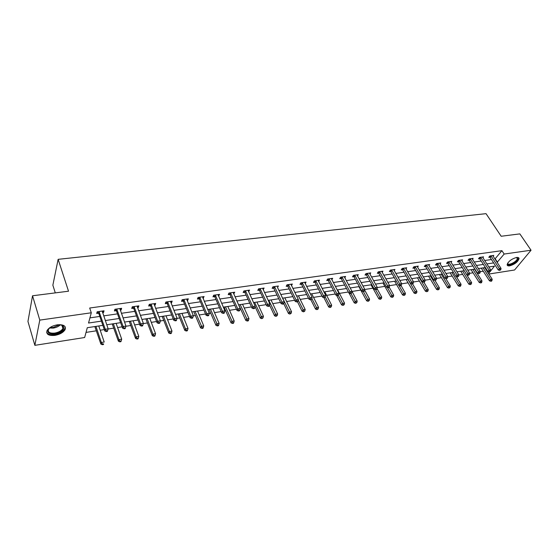 <?xml version="1.0" encoding="UTF-8"?>
<svg xmlns="http://www.w3.org/2000/svg" width="559" height="559" viewBox="0 0 559 559"><rect width="100%" height="100%" fill="white"/><g stroke="black" fill="none" stroke-linecap="round" stroke-linejoin="round"><path stroke-width="0.84" d="M57.297 324.821C63.635 324.36 66.228 325.974 65.082 329.656C63.265 332.521 59.89 334.429 54.943 335.379C48.521 335.896 45.908 334.268 47.089 330.488C48.954 327.63 52.357 325.736 57.297 324.821M516.565 257.461C518.158 257.266 518.99 257.643 519.066 258.6C517.913 261.912 514.783 264.33 509.675 265.853C508.047 266.07 507.202 265.686 507.132 264.693C508.313 261.381 511.457 258.971 516.565 257.461L517.285 258.635C516.949 261.745 507.558 266.28 507.747 263.24L507.761 263.016M55.285 292.888L52.86 285.188L58.136 259.334L486.037 213.664L501.178 236.254L519.849 233.886L531.05 250.222L514.573 269.997L488.846 274.043M86.023 332.402L96.414 330.802M100.201 330.215L104.302 329.586M108.104 328.999L113.826 328.119M117.6 327.539L122.121 326.84M125.908 326.26L130.862 325.499M134.621 324.919L139.54 324.157M143.321 323.577L147.534 322.927M151.286 322.347L156.583 321.537M160.349 320.957L163.857 320.412M167.588 319.839L173.255 318.965M177.007 318.392L179.837 317.952M183.562 317.379L189.571 316.457M193.302 315.877L195.482 315.542M199.193 314.976L205.537 313.997M209.262 313.424L210.813 313.18M214.509 312.614L221.168 311.587M224.879 311.021L225.836 310.867M229.518 310.301L236.478 309.232M240.167 308.666L240.552 308.603M244.22 308.037L251.466 306.926M258.635 305.822L266.154 304.662M272.764 303.642L280.548 302.447M286.62 301.511L294.656 300.274M300.204 299.414L308.477 298.143M313.529 297.367L322.033 296.053M326.61 295.355L335.33 294.006M339.439 293.377L348.369 292.001M352.03 291.435L360.848 290.079M364.713 289.485L372.993 288.206M377.248 287.557L384.927 286.369M389.553 285.656L396.638 284.566M401.621 283.797L408.147 282.798M413.471 281.974L419.453 281.051M425.113 280.185L430.563 279.346M436.537 278.424L441.477 277.662M447.759 276.698L452.21 276.013M458.785 275L462.761 274.385M469.616 273.33L473.131 272.792M480.258 271.688L483.325 271.22M102.856 325.352L87.288 327.707L84.654 337.517L34.861 345.336L39.787 320.111L91.292 312.781L88.539 323.032L101.403 321.118M39.787 320.111L32.534 295.774L27.95 321.46L34.861 345.336M486.386 270.207L486.77 269.724M494.911 259.027L501.912 250.663L89.685 308.023L91.292 312.781M89.922 317.875L99.802 316.443M103.688 315.877L117.509 313.872M121.38 313.306L134.817 311.356M138.681 310.79L151.755 308.889M155.605 308.33L168.329 306.486M172.165 305.927L184.554 304.124M188.376 303.572L200.429 301.818M204.238 301.266L215.984 299.561M219.778 299.009L231.209 297.346M234.99 296.801L246.128 295.18M249.894 294.635L260.746 293.056M264.498 292.511L275.07 290.973M278.808 290.428L289.115 288.933M292.839 288.388L302.88 286.935M306.591 286.39L316.38 284.971M320.076 284.433L329.621 283.043M333.304 282.512L342.611 281.156M346.273 280.625L355.356 279.304M359.004 278.773L367.864 277.488M371.49 276.964L380.134 275.706M383.754 275.182L392.187 273.952M395.786 273.428L404.017 272.233M407.602 271.716L415.637 270.549M419.201 270.025L427.048 268.886M430.598 268.369L438.256 267.258M441.792 266.748L449.268 265.658M452.79 265.148L460.085 264.086M463.593 263.575L470.72 262.541M474.214 262.031L481.173 261.025M484.653 260.515L491.452 259.53M493.101 256.26L493.786 255.4L489.866 255.959L488.776 257.343L489.838 257.196M482.857 257.741L483.549 256.854L479.566 257.419L478.49 258.817L479.566 258.663M472.439 259.25L473.145 258.335L469.092 258.908L468.023 260.319L469.113 260.159M461.839 260.787L462.552 259.837L458.429 260.424L457.374 261.843L458.485 261.682M451.057 262.346L451.777 261.367L447.584 261.968L446.536 263.394L447.668 263.233M440.08 263.939L440.813 262.933L436.544 263.534L435.51 264.973L436.663 264.805M428.907 265.56L429.654 264.519L425.308 265.134L424.288 266.58L425.462 266.412M417.538 267.216L418.293 266.133L413.87 266.762L412.863 268.215L414.058 268.047M405.96 268.9L406.728 267.775L402.221 268.418L401.229 269.885L402.445 269.711M394.172 270.612L394.947 269.452L390.357 270.102L389.378 271.576L390.622 271.401M382.167 272.359L382.95 271.157L378.282 271.821L377.318 273.302L378.576 273.127M369.932 274.148L370.736 272.89L365.97 273.568L365.027 275.063L366.313 274.881M357.474 275.964L358.284 274.665L353.435 275.349L352.505 276.859L353.819 276.67M344.777 277.823L345.602 276.467L340.655 277.166L339.746 278.682L341.081 278.494M331.836 279.717L332.675 278.305L327.637 279.018L326.742 280.548L328.105 280.352M318.651 281.652L319.496 280.178L314.361 280.904L313.487 282.449L314.871 282.246M305.2 283.63L306.059 282.085L300.819 282.833L299.973 284.377L301.385 284.175M291.463 285.6L292.357 284.035L287.019 284.797L286.187 286.355L287.633 286.145M277.453 287.606L278.382 286.019L272.939 286.795L272.128 288.367L273.603 288.158M263.156 289.653L264.127 288.046L258.572 288.835L257.79 290.421L259.292 290.205M248.573 291.742L249.587 290.114L243.913 290.925L243.151 292.518L244.688 292.294M233.683 293.873L234.745 292.224L228.952 293.049L228.219 294.656L229.784 294.432M218.492 296.046L219.589 294.376L213.678 295.222L212.972 296.836L214.572 296.605M202.973 298.268L204.119 296.577L198.089 297.437L197.411 299.065L199.039 298.834M187.132 300.539L187.67 300.462L188.327 298.82L182.157 299.701L181.514 301.343L183.177 301.105M170.942 302.852L171.564 302.768L172.186 301.119L165.89 302.014L165.275 303.67L166.98 303.425M154.41 305.221L155.109 305.123L155.702 303.46L149.267 304.375L148.687 306.039L150.427 305.794M137.507 307.646L138.297 307.527L138.856 305.857L132.28 306.793L131.735 308.47L133.51 308.212M120.234 310.119L121.114 309.986L121.638 308.302L114.916 309.26L114.406 310.951L116.223 310.692M102.57 312.642L103.548 312.502L104.037 310.804L97.161 311.782L96.686 313.487L98.545 313.222M32.534 295.774L68.519 291.204L58.136 259.334M501.912 250.663L504.162 254.045L531.05 250.222M497.112 262.395L504.162 254.045M105.302 320.545L119.151 318.49M123.029 317.91L136.501 315.912M140.372 315.339L153.473 313.389M157.331 312.823L170.083 310.93M173.926 310.357L186.336 308.519M190.165 307.946L202.246 306.157M206.061 305.591L217.828 303.844M221.63 303.278L233.089 301.581M236.869 301.015L248.028 299.358M251.802 298.799L262.674 297.185M266.433 296.633L277.026 295.061M280.765 294.502L291.085 292.972M294.817 292.42L304.879 290.925M308.589 290.373L318.399 288.919M322.096 288.367L331.655 286.949M335.337 286.404L344.665 285.02M348.327 284.475L357.425 283.127M361.072 282.588L369.946 281.268M373.58 280.73L382.237 279.444M385.857 278.906L394.298 277.655M397.903 277.117L406.141 275.894M409.733 275.363L417.769 274.169M421.346 273.644L429.193 272.478M432.75 271.947L440.415 270.815M443.951 270.283L451.434 269.172M454.963 268.655L462.265 267.565M465.773 267.048L472.907 265.986M476.401 265.469L483.367 264.435M486.847 263.918L493.653 262.912M490.55 271.038L494.47 266.14L488.832 266.992M485.352 267.523L478.378 268.579M474.884 269.103L467.743 270.186M464.236 270.717L456.92 271.821M453.391 272.352L445.907 273.484M442.365 274.022L434.692 275.182M431.136 275.72L423.275 276.908M419.704 277.446L411.655 278.661M408.063 279.207L399.811 280.457M396.205 281.002L387.75 282.281M384.131 282.826L375.466 284.133M371.826 284.685L362.945 286.026M359.29 286.578L350.186 287.955M346.517 288.514L337.182 289.925M333.492 290.484L323.92 291.931M320.216 292.49L310.399 293.971M306.681 294.537L296.605 296.06M292.874 296.626L282.533 298.185M278.787 298.751L268.18 300.358M264.414 300.924L253.527 302.573M249.747 303.146L238.574 304.83M234.78 305.403L223.307 307.143M219.498 307.716L207.717 309.497M203.895 310.077L191.786 311.908M187.957 312.488L175.519 314.368M171.669 314.948L158.896 316.883M155.032 317.463L141.895 319.448M138.024 320.034L124.524 322.075M120.632 322.662L106.755 324.765M488.538 273.554L489.824 271.94M495.316 258.971L497.517 262.339M290.932 284.384L291.518 285.593M282.91 303.53L282.575 304.152L283.483 304.012L283.825 303.39L282.91 303.53L281.953 302.084L274.735 286.998L273.924 288.563L281.114 303.635L281.953 302.084L284.238 301.727L277.571 287.585M262.695 288.248L263.338 289.625M248.182 290.317L248.818 291.707M233.376 292.42L233.997 293.824M218.255 294.565L218.876 295.99M202.826 296.759L203.434 298.206M187.069 299.002L187.67 300.462M170.977 301.287L171.564 302.768M154.536 303.628L155.109 305.123M137.738 306.018L138.297 307.527M120.562 308.456L121.114 309.986M103.01 310.951L103.548 312.502M491.242 256.148L490.152 257.538L498.272 269.997L499.383 268.62L490.928 255.805M500.13 269.857L499.683 270.409L500.78 269.759L500.13 269.857L499.383 268.62L501.025 268.369L492.731 255.547M490.152 257.538L489.286 256.693M498.272 269.997L499.683 270.409M500.78 269.759L501.025 268.369M481.271 268.138L489.481 280.842L490.564 279.507L492.186 279.241L484.723 267.614M483.102 267.859L491.298 280.723L490.865 281.254L491.515 281.149L491.948 280.611L491.298 280.723M492.186 279.241L491.948 280.611M490.865 281.254L489.481 280.842M516.614 257.454L517.886 258.789C517.48 262.311 506.803 267.223 507.6 263.513L507.719 263.079M507.16 264.952C508.928 267.006 518.326 261.682 518.647 258.44L518.605 257.72M59.757 324.646L63.132 325.785C64.984 329.244 62.224 331.948 54.859 333.905C47.662 334.086 46.027 331.976 49.961 327.574M48.982 328.44L48.5 329.167C47.557 332.193 49.653 333.499 54.789 333.087C58.751 332.332 61.455 330.809 62.908 328.51L62.44 325.569L61.05 324.835M46.628 332.298C47.725 334.338 50.422 335.1 54.712 334.568C59.624 333.632 62.985 331.739 64.781 328.888L65.144 326.749M480.964 257.608L479.881 259.006L487.972 271.597L489.076 270.207L480.642 257.266M489.831 271.457L489.384 272.009L490.495 271.353L489.831 271.457L489.076 270.207L490.739 269.948L482.48 257.007M479.881 259.006L479 258.153M487.972 271.597L489.384 272.009M490.495 271.353L490.739 269.948M470.503 259.103L469.434 260.508L477.491 273.218L478.588 271.821L470.189 258.754M479.349 273.078L478.909 273.637L480.027 272.974L479.349 273.078L478.588 271.821L480.279 271.562L472.048 258.489M469.434 260.508L468.54 259.635M477.491 273.218L478.909 273.637M480.027 272.974L480.279 271.562M471.076 269.683L479.259 282.505L480.335 281.156L481.984 280.891L474.549 269.159M472.9 269.403L481.082 282.386L480.649 282.924L481.306 282.812L481.739 282.274L481.082 282.386M481.984 280.891L481.739 282.274M480.649 282.924L479.259 282.505M460.714 271.248L468.868 284.196L469.93 282.84L471.614 282.568L464.201 270.717M462.524 270.975L470.685 284.077L470.259 284.622L471.356 283.972L470.685 284.077M471.614 282.568L471.356 283.972M470.259 284.622L468.868 284.196M459.861 260.62L458.806 262.031L466.835 274.867L467.918 273.463L459.547 260.263M468.687 274.735L468.253 275.294L469.378 274.623L468.687 274.735L467.918 273.463L469.637 273.197L461.441 259.998M458.806 262.031L457.898 261.137M466.835 274.867L468.253 275.294M469.378 274.623L469.637 273.197M449.038 262.157L447.99 263.582L455.983 276.551L457.059 275.133L448.716 261.808M457.835 276.412L457.409 276.978L458.541 276.307L457.835 276.412L457.059 275.133L458.806 274.867L450.645 261.528M447.99 263.582L447.067 262.674M455.983 276.551L457.409 276.978M458.541 276.307L458.806 274.867M438.018 263.729L436.984 265.169L444.936 278.263L445.998 276.838L437.697 263.373M446.795 278.123L446.368 278.696L447.507 278.019L446.795 278.123L445.998 276.838L447.787 276.565L439.66 263.093M436.984 265.169L436.041 264.232M444.936 278.263L446.368 278.696M447.507 278.019L447.787 276.565M450.17 272.841L458.296 285.915L459.351 284.552L461.056 284.279L456.361 276.663M451.972 272.568L460.113 285.803L459.687 286.348L460.371 286.236L460.791 285.691L460.113 285.803M461.056 284.279L460.791 285.691M459.687 286.348L458.296 285.915M439.451 274.462L447.535 287.668L448.577 286.299L450.316 286.019L445.754 278.508M441.233 274.189L449.352 287.557L448.933 288.102L450.051 287.438L449.352 287.557M450.316 286.019L450.051 287.438M448.933 288.102L447.535 287.668M428.543 276.111L436.593 289.45L437.62 288.074L439.388 287.787L434.958 280.387M430.311 275.846L438.403 289.338L437.99 289.89L439.115 289.22L438.403 289.338M439.388 287.787L439.115 289.22M437.99 289.89L436.593 289.45M417.44 277.788L425.455 291.26L426.468 289.876L428.271 289.583L423.904 282.19M419.194 277.523L427.265 291.155L426.852 291.707L427.984 291.036L427.265 291.155M428.271 289.583L427.984 291.036M426.852 291.707L425.455 291.26M406.141 279.5L414.114 293.112L415.12 291.714L416.951 291.414L412.605 283.944M407.881 279.234L415.924 293L415.519 293.559L416.658 292.881L415.924 293M416.951 291.414L416.658 292.881M415.519 293.559L414.114 293.112M394.647 281.233L402.571 294.984L403.563 293.58L405.429 293.279L401.041 285.607M398.944 285.488L404.374 294.879L403.982 295.445L405.121 294.761L404.374 294.879M405.429 293.279L405.121 294.761M403.982 295.445L402.571 294.984M382.936 283.008L390.818 296.899L391.796 295.487L393.697 295.18L389.183 287.158M387.317 287.515L392.621 296.794L392.229 297.36L393.382 296.675L392.621 296.794M393.697 295.18L393.382 296.675M392.229 297.36L390.818 296.899M371.022 284.81L378.848 298.848L379.813 297.423L381.741 297.108L377.025 288.584M375.48 289.583L380.644 298.744L380.26 299.317L381.42 298.618L380.644 298.744M381.741 297.108L381.42 298.618M380.26 299.317L378.848 298.848M358.885 286.641L366.662 300.833L367.605 299.4L369.576 299.079L364.615 289.953M363.371 291.595L368.451 300.735L368.074 301.308L369.24 300.602L368.451 300.735M369.576 299.079L369.24 300.602M368.074 301.308L366.662 300.833M349.102 293.175L354.238 302.852L355.168 301.413L357.173 301.084L351.967 291.33M350.968 293.524L356.027 302.754L355.657 303.334L356.831 302.629L356.027 302.754M357.173 301.084L356.831 302.629M355.657 303.334L354.238 302.852M336.623 295.383L341.591 304.914L342.499 303.46L344.547 303.132L337.594 289.862M338.286 295.39L343.373 304.816L343.009 305.396L344.19 304.683L343.373 304.816M344.547 303.132L344.19 304.683M343.009 305.396L341.591 304.914M323.913 297.647L328.692 307.01L329.586 305.549L331.669 305.214L324.779 291.798M325.24 297.06L330.474 306.919L330.117 307.506L331.305 306.786L330.474 306.919M331.669 305.214L331.305 306.786M330.117 307.506L328.692 307.01M310.853 299.757L315.555 309.148L316.422 307.681L318.546 307.338L311.726 293.775M311.859 298.583L317.323 309.064L316.974 309.651L318.176 308.924L317.323 309.064M318.546 307.338L318.176 308.924M316.974 309.651L315.555 309.148M297.5 301.832L302.153 311.328L303.006 309.854L305.172 309.497L298.415 295.788M298.199 300.064L303.921 311.244L303.579 311.838L304.788 311.104L303.921 311.244M305.172 309.497L304.788 311.104M303.579 311.838L302.153 311.328M283.72 303.586L288.493 313.557L289.324 312.062L291.532 311.705L284.845 297.835M282.651 298.171L290.254 313.473L289.918 314.067L291.134 313.326L290.254 313.473M291.532 311.705L291.134 313.326M289.918 314.067L288.493 313.557M269.557 305.13L274.567 315.821L275.37 314.326L277.627 313.955L271.017 299.924M268.774 300.267L276.314 315.744L275.992 316.345L277.215 315.597L276.314 315.744M277.627 313.955L277.215 315.597M275.992 316.345L274.567 315.821M255.086 306.611L260.354 318.134L261.137 316.625L263.436 316.254L256.909 302.063M254.618 302.405L262.094 318.057L261.78 318.665L263.016 317.91L262.094 318.057M263.436 316.254L263.016 317.91M261.78 318.665L260.354 318.134M238.735 304.809L245.855 320.496L246.617 318.972L248.965 318.595L242.515 304.236M240.181 304.592L247.588 320.426L247.281 321.027L248.224 320.88L248.524 320.272L247.588 320.426M248.965 318.595L248.524 320.272M247.281 321.027L245.855 320.496M224.04 307.031L231.063 322.899L231.796 321.369L234.193 320.985L227.834 306.458M225.452 306.814L232.782 322.836L232.488 323.444L233.445 323.291L233.746 322.676L232.782 322.836M234.193 320.985L233.746 322.676M232.488 323.444L231.063 322.899M426.803 265.329L425.776 266.776L433.7 280.003L434.748 278.571L426.482 264.966M435.552 279.87L435.133 280.443L436.279 279.759L435.552 279.87L434.748 278.571L436.565 278.291L428.48 264.68M425.776 266.776L424.826 265.818M433.7 280.003L435.133 280.443M436.279 279.759L436.565 278.291M415.386 266.957L414.373 268.411L422.255 281.771L423.289 280.332L415.064 266.587M424.099 281.645L423.687 282.218L424.428 282.106L424.84 281.526L424.099 281.645L423.289 280.332L425.14 280.045L417.098 266.301M414.373 268.411L413.401 267.433M422.255 281.771L423.687 282.218M424.84 281.526L425.14 280.045M403.759 268.613L402.766 270.074L410.599 283.581L411.62 282.127L403.437 268.243M412.444 283.455L412.032 284.035L412.787 283.916L413.199 283.336L412.444 283.455L411.62 282.127L413.499 281.841L405.513 267.95M402.766 270.074L401.774 269.075M410.599 283.581L412.032 284.035M413.199 283.336L413.499 281.841M391.922 270.297L390.944 271.772L398.728 285.418L399.734 283.958L391.6 269.927M400.572 285.293L400.167 285.88L400.936 285.761L401.334 285.174L400.572 285.293L399.734 283.958L401.648 283.665L393.711 269.627M390.944 271.772L389.937 270.745M398.728 285.418L400.167 285.88M401.334 285.174L401.648 283.665M379.868 272.016L378.897 273.498L386.632 287.291L387.625 285.817L379.54 271.639M388.477 287.165L388.079 287.752L388.861 287.633L389.253 287.046L388.477 287.165L387.625 285.817L389.581 285.516L381.692 271.332M378.897 273.498L377.87 272.45M386.632 287.291L388.079 287.752M389.253 287.046L389.581 285.516M367.584 273.763L366.634 275.259L374.313 289.199L375.292 287.717L367.263 273.386M376.151 289.08L375.76 289.667L376.556 289.548L376.948 288.954L376.151 289.08L375.292 287.717L377.283 287.41L369.45 273.072M366.634 275.259L365.586 274.183M374.313 289.199L375.76 289.667M376.948 288.954L377.283 287.41M355.07 275.545L354.14 277.054L361.757 291.141L362.714 289.653L354.748 275.168M363.588 291.022L363.203 291.623L364.021 291.498L364.405 290.897L363.588 291.022L362.714 289.653L364.748 289.338L356.977 274.846M354.14 277.054L353.071 275.943M361.757 291.141L363.203 291.623M364.405 290.897L364.748 289.338M342.318 277.362L341.402 278.878L348.963 293.126L349.906 291.623L341.996 276.978M350.793 293.007L350.416 293.608L351.241 293.482L351.618 292.881L350.793 293.007L349.906 291.623L351.974 291.309L344.267 276.656M341.402 278.878L340.312 277.739M348.963 293.126L350.416 293.608M351.618 292.881L351.974 291.309M329.321 279.221L328.426 280.744L335.917 295.145L336.839 293.636L328.999 278.822M337.741 295.033L337.37 295.634L338.216 295.508L338.586 294.9L337.741 295.033L336.839 293.636L338.95 293.307L331.319 278.494M328.426 280.744L327.308 279.57M335.917 295.145L337.37 295.634M338.586 294.9L338.95 293.307M316.073 281.107L315.192 282.644L322.62 297.206L323.521 295.683L315.751 280.709M324.437 297.095L324.073 297.702L325.296 296.962L324.437 297.095L323.521 295.683L325.673 295.355L318.113 280.373M315.192 282.644L314.06 281.436M322.62 297.206L324.073 297.702M325.296 296.962L325.673 295.355M302.559 283.029L301.706 284.58L309.057 299.31L309.938 297.772L302.237 282.63M310.867 299.198L310.518 299.813L311.747 299.065L310.867 299.198L309.938 297.772L312.139 297.437L304.648 282.288M301.706 284.58L300.546 283.336M309.057 299.31L310.518 299.813M311.747 299.065L312.139 297.437M288.786 284.992L287.955 286.55L295.229 301.448L296.088 299.904L288.465 284.587M297.025 301.343L296.682 301.958L297.926 301.203L297.025 301.343L296.088 299.904L298.324 299.561L290.925 284.238M287.955 286.55L286.76 285.272M295.229 301.448L296.682 301.958M297.926 301.203L298.324 299.561M274.735 286.998L274.413 286.585M273.924 288.563L272.701 287.249M281.114 303.635L282.575 304.152M283.825 303.39L284.238 301.727M260.396 289.038L259.614 290.617L266.72 305.864L267.53 304.299L260.075 288.626M268.502 305.766L268.173 306.388L269.11 306.248L269.431 305.619L268.502 305.766L267.53 304.299L269.864 303.942L262.632 288.262M259.614 290.617L258.363 289.262M266.72 305.864L268.173 306.388M269.431 305.619L269.864 303.942M245.771 291.12L245.01 292.713L252.025 308.142L252.808 306.57L245.45 290.701M253.8 308.044L253.479 308.673L254.429 308.526L254.75 307.897L253.8 308.044L252.808 306.57L255.19 306.199L248.063 290.331M245.01 292.713L243.731 291.309M252.025 308.142L253.479 308.673M254.75 307.897L255.19 306.199M230.839 293.251L230.105 294.852L237.023 310.469L237.785 308.875L230.518 292.825M238.784 310.371L238.483 311.007L239.455 310.853L239.755 310.224L238.784 310.371L237.785 308.875L240.209 308.505L233.187 292.448M230.105 294.852L228.792 293.398M237.023 310.469L238.483 311.007M239.755 310.224L240.209 308.505M215.599 295.418L214.894 297.039L221.706 312.837L222.44 311.237L215.278 294.991M223.46 312.747L223.167 313.389L224.159 313.236L224.452 312.593L223.46 312.747L222.44 311.237L224.921 310.86L218.003 294.607M214.894 297.039L213.545 295.536M221.706 312.837L223.167 313.389M224.452 312.593L224.921 310.86M200.038 297.64L199.36 299.268L206.068 315.262L206.767 313.655L199.717 297.206M207.808 315.178L207.522 315.821L208.535 315.66L208.821 315.017L207.808 315.178L206.767 313.655L209.304 313.264L202.498 296.808M199.36 299.268L197.97 297.709M206.068 315.262L207.522 315.821M208.821 315.017L209.304 313.264M184.149 299.904L183.499 301.539L190.088 317.736L190.766 316.114L183.827 299.463M191.814 317.652L191.548 318.302L192.582 318.141L192.848 317.491L191.814 317.652L190.766 316.114L193.351 315.716L186.664 299.058M183.499 301.539L182.073 299.924M190.088 317.736L191.548 318.302M192.848 317.491L193.351 315.716M167.707 301.895L167.092 303.544L167.91 302.195L167.288 303.844L173.765 320.265L174.408 318.63L167.595 301.769M175.477 320.188L175.219 320.838L176.281 320.677L176.539 320.021L175.477 320.188L174.408 318.63L177.049 318.225L170.495 301.357M167.092 303.544L165.827 302.188M173.765 320.265L175.219 320.838M176.539 320.021L177.049 318.225M209.045 309.295L215.97 325.359L216.675 323.822L219.121 323.423L212.853 308.722M210.422 309.085L217.675 325.296L217.395 325.911L218.366 325.75L218.653 325.135L217.675 325.296M219.121 323.423L218.653 325.135M217.395 325.911L215.97 325.359M193.735 311.615L200.555 327.867L201.233 326.316L203.728 325.911L197.565 311.035M195.084 311.405L202.253 327.812L201.981 328.426L202.98 328.266L203.252 327.644L202.253 327.812M203.728 325.911L203.252 327.644M201.981 328.426L200.555 327.867M178.111 313.976L184.819 330.432L185.469 328.867L188.013 328.454L181.954 313.396M179.425 313.774L185.469 328.867L186.503 330.376L186.238 330.998L187.258 330.83L187.524 330.208L186.503 330.376M188.013 328.454L187.524 330.208M186.238 330.998L184.819 330.432M162.159 316.387L168.748 333.045L169.363 331.473L171.969 331.054L166.016 315.8M163.431 316.191L169.363 331.473L170.418 332.996L170.167 333.625L171.208 333.45L171.459 332.822L170.418 332.996M171.969 331.054L171.459 332.822M170.167 333.625L168.748 333.045M151.328 304.578L150.748 306.241L157.086 322.85L157.694 321.201L151.007 304.131M158.784 322.774L158.539 323.43L159.615 323.263L159.86 322.606L158.784 322.774L157.694 321.201L160.398 320.789L153.977 303.705M150.748 306.241L149.225 304.494M157.086 322.85L158.539 323.43M159.86 322.606L160.398 320.789M145.864 318.847L152.327 335.714L152.914 334.135L155.57 333.702L149.742 318.267M147.101 318.665L152.914 334.135L153.984 335.673L153.746 336.301L154.808 336.127L155.046 335.498L153.984 335.673M155.57 333.702L155.046 335.498M153.746 336.301L152.327 335.714M134.384 306.996L133.832 308.666L140.036 325.492L140.609 323.836L134.062 306.535M141.713 325.422L141.483 326.079L142.587 325.911L142.818 325.247L141.713 325.422L140.609 323.836L143.37 323.409L137.088 306.108M133.832 308.666L132.259 306.849M140.036 325.492L141.483 326.079M142.818 325.247L143.37 323.409M129.227 321.362L135.551 338.447L136.103 336.853L138.821 336.413L133.112 320.775M130.415 321.187L136.103 336.853L137.193 338.405L136.969 339.04L138.059 338.866L138.276 338.23L137.193 338.405M138.821 336.413L138.276 338.23M136.969 339.04L135.551 338.447M117.055 309.462L116.538 311.153L122.603 328.189L123.134 326.519L116.733 309.001M124.266 328.126L124.049 328.79L125.174 328.615L125.391 327.951L124.266 328.126L123.134 326.519L125.964 326.086L119.829 308.561M116.538 311.153L114.923 309.26M122.603 328.189L124.049 328.79M125.391 327.951L125.964 326.086M112.219 323.934L118.41 341.242L118.92 339.634L121.701 339.187L116.125 323.347M113.365 323.766L118.92 339.634L120.031 341.2L119.822 341.842L120.933 341.661L121.142 341.025L120.031 341.2M121.701 339.187L121.142 341.025M119.822 341.842L118.41 341.242M99.341 311.985L98.859 313.69L104.771 330.949L105.267 329.272L99.02 311.517M106.413 330.893L105.267 329.272L108.16 328.825L107.37 331.382L107.573 330.711L106.413 330.893L106.217 331.564L107.37 331.382M102.185 311.07L108.16 328.825L107.573 330.711M98.859 313.69L97.245 311.775M104.771 330.949L106.217 331.564M94.841 326.561L100.886 344.092L101.361 342.478L104.198 342.017L98.761 325.974M95.938 326.4L101.361 342.478L102.486 344.058L102.297 344.707L103.429 344.519L103.625 343.876L102.486 344.058M103.625 343.876L103.429 344.519M102.297 344.707L100.886 344.092M491.033 255.896L489.943 257.287M481.565 268.46L481.893 268.047M60.47 324.73C58.702 326.449 56.298 327.574 53.259 328.091L49.409 328.028M50.024 327.525L53.147 327.476L59.68 324.646M480.747 257.364L479.671 258.761M470.287 258.852L469.218 260.256M471.37 270.004L471.698 269.585M461.007 271.576L461.329 271.15M459.652 260.361L458.59 261.78M448.821 261.905L447.773 263.331M437.802 263.471L436.768 264.91M450.47 273.169L450.785 272.75M439.744 274.797L440.059 274.371M428.837 276.446L429.144 276.02M417.734 278.13L418.041 277.697M406.442 279.842L406.742 279.409M394.94 281.582L395.241 281.149M383.236 283.357L383.53 282.917M371.316 285.16L371.609 284.72M239.035 305.207L239.266 304.725M224.341 307.429L224.557 306.954M426.587 265.064L425.567 266.51M415.169 266.692L414.163 268.145M403.549 268.341L402.55 269.808M391.705 270.025L390.727 271.506M379.652 271.744L378.688 273.225M367.368 273.491L366.424 274.986M354.853 275.273L353.924 276.775M342.101 277.082L341.193 278.599M329.104 278.934L328.21 280.457M315.856 280.821L314.983 282.358M302.349 282.742L301.497 284.286M288.57 284.699L287.738 286.257M274.525 286.697L273.714 288.269M260.187 288.737L259.404 290.317M245.562 290.82L244.8 292.413M230.629 292.944L229.896 294.544M215.39 295.11L214.684 296.724M199.829 297.325L199.151 298.953M183.939 299.582L183.289 301.224M209.339 309.7L209.555 309.218M194.036 312.02L194.239 311.538M178.412 314.389L178.6 313.899M151.126 304.25L150.539 305.913M146.165 319.273L146.339 318.777M134.174 306.66L133.622 308.337M129.52 321.795L129.681 321.299M116.852 309.127L116.335 310.818M112.513 324.374L112.666 323.871M99.139 311.649L98.657 313.347M95.135 327.001L95.275 326.498M516.761 257.545L517.306 258.356M62.44 325.569L63.132 325.785M61.867 325.184L62.908 328.51M151.307 304.522L150.72 306.185M146.144 319.224L146.297 318.784M134.342 306.905L133.79 308.582M129.485 321.711L129.611 321.306M116.999 309.337L116.489 311.028M112.464 324.248L112.576 323.885M99.264 311.831L98.789 313.529"/></g></svg>
